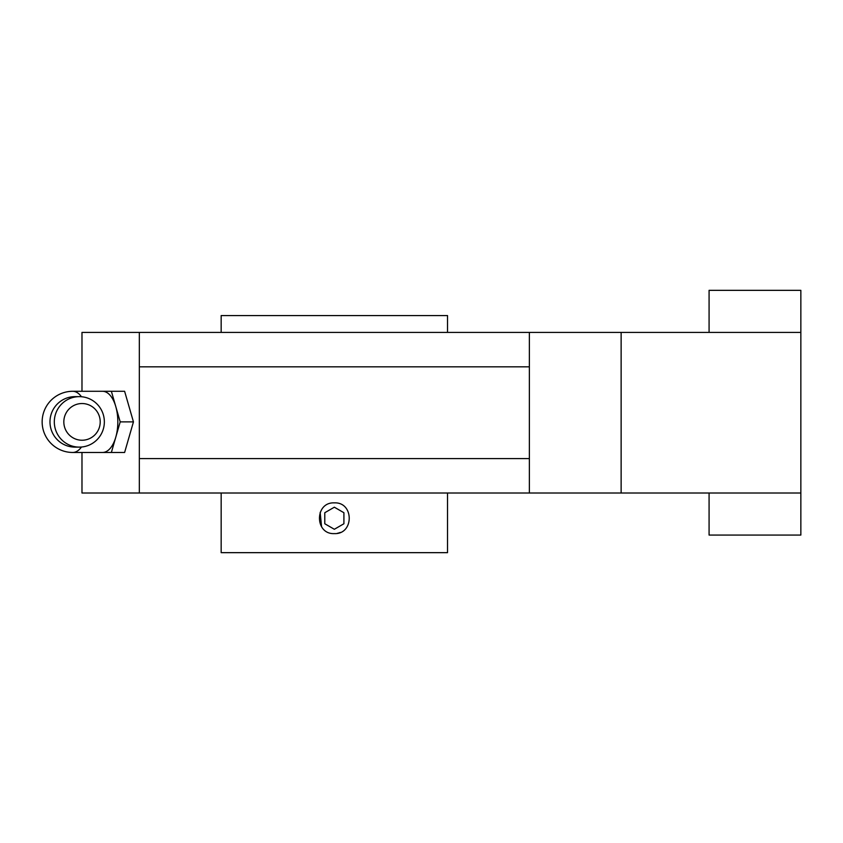 <?xml version="1.0" encoding="UTF-8"?>
<svg xmlns="http://www.w3.org/2000/svg" width="843" height="843" viewBox="0 0 843 843"><rect width="100%" height="100%" fill="white"/><g stroke="black" fill="none" stroke-linecap="round" stroke-linejoin="round"><path stroke-width="1.26" d="M320.161 512.333L321.573 526.78M221.161 493.007L221.161 552.66L447.528 552.66L447.528 493.007M221.161 332.405L221.161 315.577L447.528 315.577L447.528 332.405M340.235 532.439A15.364 15.364 0 0 1 337.358 533.313M334.344 502.871L334.344 502.871C354.165 501.922 354.176 534.546 334.355 533.608C314.555 534.578 314.481 501.943 334.344 502.871M324.787 512.723L334.344 507.201L343.912 512.723L343.912 523.756L334.344 529.278L324.787 523.756L324.787 512.723M621.133 332.405L800.85 332.405L800.85 493.007L621.133 493.007L621.133 332.405L529.362 332.405L529.362 366.821L139.337 366.821L139.337 458.592L529.362 458.592L529.362 366.821M81.982 391.289L81.982 332.405L529.362 332.405M139.337 458.592L139.337 493.007L81.982 493.007L81.982 452.47M139.337 366.821L139.337 332.405M139.337 493.007L621.133 493.007M529.362 493.007L529.362 458.592M800.85 493.007L800.85 535.063L709.079 535.063L709.079 493.007M709.079 332.405L709.079 290.34L800.85 290.34L800.85 332.405M54.31 421.879A25.237 25.016 90 0 0 79.326 447.117A25.237 25.016 90 0 0 104.353 421.879A25.237 25.016 90 0 0 79.326 396.642A25.237 25.016 90 0 0 54.31 421.879M79.326 447.117L74.995 447.117A25.237 25.016 -90 0 1 49.979 421.879A25.237 25.016 -90 0 1 74.995 396.642L79.326 396.642M72.74 452.47L111.371 452.47L115.786 437.18A30.59 15.29 -90 0 0 115.786 406.589A30.59 15.29 -90 0 0 102.54 391.289L72.74 391.289A30.59 30.59 0 0 0 42.15 421.879A30.59 30.59 0 0 0 72.74 452.47A30.59 15.29 -90 0 0 81.455 447.032M102.54 452.47A30.59 15.29 -90 0 0 115.786 437.18L120.201 421.879L111.371 391.289L102.54 391.289M63.826 421.879A18.356 18.198 90 0 0 91.118 437.78A18.356 18.198 90 0 0 91.118 405.989A18.356 18.198 90 0 0 63.826 421.879M111.371 391.289L124.616 391.289L133.447 421.879L120.201 421.879M111.371 452.47L124.616 452.47L133.447 421.879M81.455 396.737A30.59 15.29 -90 0 0 72.74 391.289"/></g></svg>
